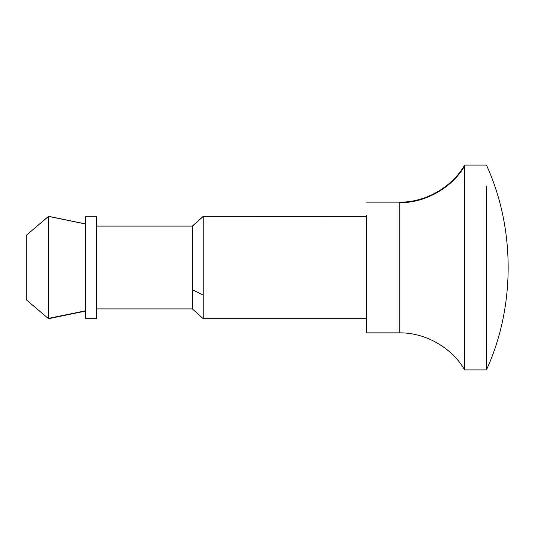 <?xml version="1.0" encoding="UTF-8"?>
<svg xmlns="http://www.w3.org/2000/svg" width="535" height="535" viewBox="0 0 535 535"><rect width="100%" height="100%" fill="white"/><g stroke="black" fill="none" stroke-linecap="round" stroke-linejoin="round"><path stroke-width="0.8" d="M464.668 165.101L486.462 165.101C515.392 228.298 515.392 306.702 486.462 369.899L464.668 369.899L464.668 165.101C451.64 187.732 424.716 202.625 399.27 202.143L399.27 332.864L366.635 332.864L366.635 215.645M203.233 318.606L203.233 216.3L366.635 216.3M192.339 308.608L192.339 226.104L203.233 216.3M96.474 318.345L96.474 216.3L85.58 216.3L85.58 318.345M48.545 318.546L48.545 216.3L85.58 223.924M26.75 300.082L26.75 234.918L48.545 216.414L48.545 267.5M26.75 234.918L48.545 216.3M486.462 369.899L486.462 186.26M366.635 216.394L203.233 216.428L192.339 226.231M192.339 289.763L203.233 295.039M85.58 310.788L48.545 318.365M85.58 224.011L48.545 216.414M399.27 202.658C423.921 203.374 451.914 188.32 464.668 165.91M399.27 202.143L366.635 202.143M96.474 308.896L192.339 308.896L203.233 318.7L366.635 318.7M96.474 226.104L192.339 226.104M96.474 318.7L85.58 318.7M26.75 300.182L48.545 318.7L85.58 311.076M464.668 369.899C451.64 347.268 424.716 332.375 399.27 332.864"/></g></svg>
